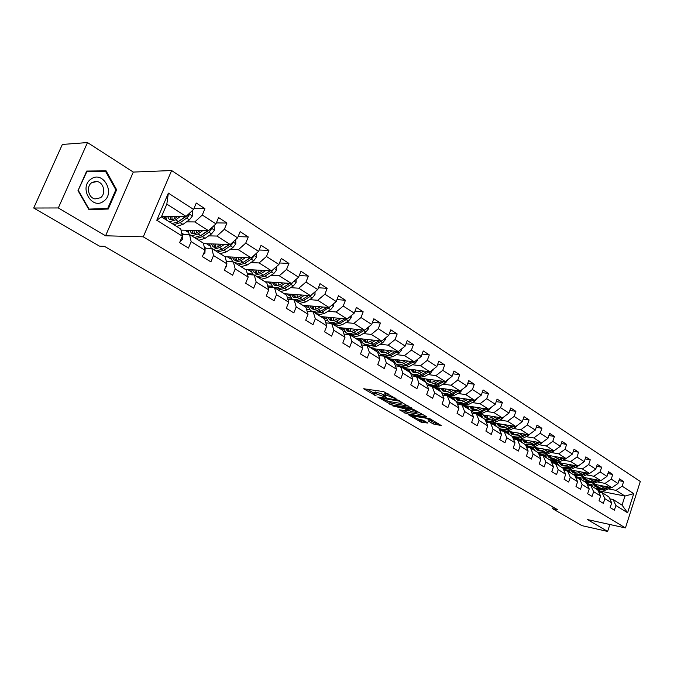 <?xml version="1.0" encoding="UTF-8"?>
<svg xmlns="http://www.w3.org/2000/svg" width="674" height="674" viewBox="0 0 674 674"><rect width="100%" height="100%" fill="white"/><g stroke="black" fill="none" stroke-linecap="round" stroke-linejoin="round"><path stroke-width="1.01" d="M396.396 399.067L383.632 391.611L363.648 388.78L376.202 395.924L373.649 393.827L375.089 393.456L386.21 397.483L383.691 395.385L386.817 395.259L396.396 399.067M433.188 423.938L441.243 425.53L429.894 418.689L408.326 414.687L421.242 422.286L427.931 423.036L423.238 420.264L417.973 418.975L411.679 416.271L412.943 416.018L425.791 418.166L432.135 420.888L428.167 420.879L433.188 423.938L433.711 422.514L438.269 423.676M587.467 519.57L607.628 531.441L581.864 525.627L552.621 508.693L557.743 509.805L104.436 246.322L99.474 246.128L33.7 208.022L58.318 207.954L105.582 235.782L143.276 236.827L625.438 527.936L587.467 519.57M411.266 408.065L397.685 399.977L377.693 397.037L391.729 404.922L411.41 407.669M392.816 405.866L412.96 409.076L426.347 416.574M426.187 416.953L406.675 413.71L399.48 409.859L408.267 410.938L404.686 408.739L392.79 405.942M143.276 236.827L171.626 170.539L640.3 481.48L625.438 527.936M618.892 480.655L623.627 481.548L619.482 478.843L617.974 483.477L611.242 479.13L612.759 474.462L608.512 471.69L606.988 476.383L600.096 471.935L601.638 467.217L597.29 464.378L595.732 469.121L588.68 464.563L590.255 459.794L585.807 456.896L584.223 461.682L576.995 457.014L578.604 452.203L574.046 449.229L572.428 454.065L565.031 449.288L566.666 444.419L561.998 441.377L560.355 446.264L552.773 441.377L554.432 436.449L549.655 433.331L547.979 438.277L540.211 433.264L541.904 428.285L537.001 425.092L535.299 430.088L527.338 424.949L529.065 419.919L524.035 416.642L522.299 421.697L514.136 416.422L515.896 411.334L510.74 407.972L508.963 413.086L500.588 407.677L502.391 402.53L497.1 399.084L495.289 404.248L486.695 398.705L488.532 393.498L483.106 389.968L481.253 395.191L472.432 389.496L474.302 384.231L468.733 380.599L466.846 385.89L457.789 380.035L459.702 374.719L453.981 370.986L452.06 376.336L442.751 370.329L444.705 364.946L438.833 361.112L436.862 366.521L427.299 360.346L429.296 354.903L423.255 350.96L421.25 356.436L411.418 350.092L413.457 344.583L407.248 340.53L405.192 346.074L395.09 339.544L397.171 333.967L390.785 329.805L388.687 335.408L378.291 328.701L380.422 323.048L373.851 318.768L371.703 324.447L361.011 317.538L363.185 311.818L356.428 307.411L354.229 313.157L343.218 306.047L345.442 300.259L338.483 295.718L336.233 301.539L324.885 294.209L327.168 288.346L319.998 283.67L317.69 289.567L306.004 282.018L308.347 276.079L300.949 271.26L298.59 277.225L286.534 269.448L288.935 263.424L281.311 258.462L278.893 264.503L266.457 256.482L268.918 250.383L261.057 245.26L258.572 251.385L245.749 243.103L248.268 236.928L240.146 231.637L237.602 237.846L224.358 229.295L226.953 223.035L218.561 217.567L215.95 223.861L202.276 215.031L204.93 208.679L196.269 203.034L193.581 209.42L168.348 193.126L156.772 220.272L161.398 216.885L180.775 229.008L182.342 236.161L179.621 242.623L188.459 248.057L191.146 241.629L189.537 234.493L203.329 243.129L205.006 250.239L202.36 256.609L210.903 261.866L213.523 255.53L211.813 248.428L225.167 256.786L226.936 263.863L224.358 270.148L232.631 275.236L235.184 268.985L233.381 261.925L246.313 270.021L248.175 277.056L245.665 283.257L253.677 288.194L256.162 282.018L254.275 275L266.811 282.844L268.749 289.837L266.297 295.962L274.065 300.739L276.492 294.648L274.52 287.663L286.677 295.271L288.691 302.23L286.307 308.271L293.839 312.904L296.206 306.897L294.15 299.955L305.945 307.327L308.035 314.244L305.701 320.209L313.014 324.7L315.322 318.768L313.199 311.868L324.641 319.029L326.806 325.904L324.523 331.785L331.616 336.149L333.874 330.294L331.684 323.436L342.796 330.386L345.021 337.219L342.796 343.032L349.68 347.27L351.879 341.482L349.637 334.666L360.422 341.415L362.705 348.205L360.531 353.951L367.22 358.062L369.377 352.35L367.069 345.577L377.558 352.131L379.892 358.888L377.769 364.55L384.264 368.552L386.371 362.907L384.012 356.175L394.206 362.553L396.59 369.259L394.517 374.862L400.828 378.746L402.892 373.177L400.491 366.488L410.399 372.688L408.773 369.099M623.627 481.548L622.136 486.165L633.729 493.654L627.604 512.779L615.893 505.5L614.385 510.167L610.172 507.573L611.689 502.888L604.89 498.667L603.356 503.377L599.043 500.723L600.585 495.997L593.625 491.666L592.067 496.426L587.652 493.713L589.228 488.936L582.1 484.505L580.508 489.316L575.992 486.535L577.593 481.708L570.288 477.175L568.671 482.036L564.045 479.189L565.68 474.302L558.198 469.66L556.556 474.572L551.812 471.657L553.472 466.72L545.814 461.968L544.137 466.93L539.276 463.939L540.969 458.952L533.117 454.074L531.407 459.095L526.428 456.037L528.146 450.99L520.101 445.994L518.357 451.066L513.251 447.924L515.012 442.826L506.755 437.704L504.978 442.835L499.737 439.616L501.532 434.452L493.065 429.195L491.253 434.393L485.878 431.082L487.706 425.867L479.02 420.466L477.167 425.724L471.648 422.328L473.519 417.054L464.597 411.511L462.709 416.827L457.048 413.339L458.952 408.006L449.794 402.311L447.865 407.686L442.043 404.105L443.989 398.705L434.587 392.866L432.615 398.3L426.634 394.627L428.622 389.159L418.958 383.152L416.945 388.662L410.795 384.879L412.825 379.352L402.892 373.177M396.59 369.259L386.371 362.907M379.892 358.888L369.377 352.35M362.705 348.205L351.879 341.482M345.021 337.219L333.874 330.294M326.806 325.904L315.322 318.768M308.035 314.244L296.206 306.897M288.691 302.23L276.492 294.648M268.749 289.837L256.162 282.018M248.175 277.056L235.184 268.985M226.936 263.863L213.523 255.53M205.006 250.239L191.146 241.629M182.342 236.161L156.772 220.272M597.653 481.969L605.084 483.393L611.849 487.706L592.842 484.016M588.722 480.25L585.698 479.669M580.937 478.759L579.48 478.481M598.714 491.953L602.076 492.618L608.875 496.873L611.689 502.888M611.849 487.706L617.974 483.477M605.084 483.393L611.242 479.13M604.89 498.667L602.076 492.618M586.414 474.85L593.887 476.265L600.812 480.672L581.435 476.973M577.289 473.131L574.433 472.592M569.597 471.682L568.19 471.421M587.383 484.909L590.828 485.583L597.779 489.931L600.585 495.997M600.812 480.672L606.988 476.383M593.887 476.265L600.096 471.935M593.625 491.666L590.828 485.583M574.914 467.571L582.429 468.961L589.514 473.477L569.757 469.778M565.587 465.844L562.9 465.346M557.996 464.445L556.648 464.192M575.781 477.697L579.311 478.371L586.431 482.828L589.228 488.936M589.514 473.477L595.732 469.121M582.429 468.961L588.68 464.563M582.1 484.505L579.311 478.371M563.144 460.115L570.701 461.488L577.955 466.105L557.786 462.406M551.543 461.26L551.029 461.168M553.598 458.387L551.105 457.941M546.117 457.031L544.836 456.804M563.902 470.317L567.525 471L574.812 475.558L577.593 481.708M577.955 466.105L584.223 461.682M570.701 461.488L576.995 457.014M570.288 477.175L567.525 471M551.088 452.481L558.687 453.829L566.109 458.564L545.519 454.866M539.621 453.804L538.661 453.636M541.306 450.754L539.023 450.35M533.96 449.448L532.746 449.238M551.728 462.76L555.452 463.442L562.916 468.118L565.68 474.302M566.109 458.564L572.428 454.065M558.687 453.829L565.031 449.288M558.198 469.66L555.452 463.442M538.745 444.671L546.378 445.986L553.986 450.839L532.932 447.14M527.413 446.171L525.99 445.918M528.711 442.936L526.647 442.574M521.508 441.689L520.362 441.487M539.259 455.017L543.084 455.708L550.734 460.494L553.472 466.72M553.986 450.839L560.355 446.264M546.378 445.986L552.773 441.377M545.814 461.968L543.084 455.708M526.099 436.659L533.766 437.948L541.567 442.919L520.016 439.229M514.902 438.353L512.99 438.024M515.795 434.924L513.976 434.612M508.76 433.736L507.682 433.551M526.487 447.081L530.413 447.78L538.248 452.684L540.969 458.952M541.567 442.919L547.979 438.277M533.766 437.948L540.211 433.264M533.117 454.074L530.413 447.78M513.133 428.453L520.842 429.717L528.837 434.806L506.747 431.124M502.113 430.349L499.67 429.945M502.543 426.709L500.993 426.457M495.693 425.589L494.691 425.429M513.386 438.951L517.421 439.65L525.45 444.671L528.146 450.99M528.837 434.806L535.299 430.088M520.842 429.717L527.338 424.949M520.101 445.994L517.421 439.65M499.838 420.037L507.589 421.267L515.787 426.49L493.107 422.809M489.038 422.151L485.996 421.663M488.928 418.301L487.681 418.099M482.298 417.24L481.371 417.096M499.948 430.619L504.101 431.318L512.341 436.466L515.012 442.826M515.787 426.49L522.299 421.697M507.589 421.267L514.136 416.422M506.755 437.704L504.101 431.318M486.215 411.41L494 412.606L502.408 417.964L479.046 414.291M475.701 413.76L473.35 413.389M474.934 409.666L474.041 409.531M468.573 408.688L467.722 408.554M486.165 422.076L490.436 422.767L498.886 428.049L501.532 434.452M502.408 417.964L508.963 413.086M494 412.606L500.588 407.677M493.065 429.195L490.436 422.767M472.23 402.555L480.056 403.726L488.675 409.219L464.487 405.529M460.536 400.811L460.047 400.735M454.487 399.909L453.728 399.8M472.027 413.305L476.425 413.996L485.095 419.422L487.706 425.867M488.675 409.219L495.289 404.248M480.056 403.726L486.695 398.705M479.02 420.466L476.425 413.996M457.882 393.473L465.742 394.602L474.597 400.246L448.252 396.371M440.046 390.912L439.372 390.81M457.511 404.307L462.035 404.998L470.932 410.559L473.519 417.054M474.597 400.246L481.253 395.191M465.742 394.602L472.432 389.496M464.597 411.511L462.035 404.998M443.155 384.155L451.049 385.242L460.14 391.03L433.753 387.297M425.218 381.678L424.645 381.594M442.599 395.065L447.266 395.756L456.399 401.468L458.952 408.006M460.14 391.03L466.846 385.89M451.049 385.242L457.789 380.035M449.794 402.311L447.266 395.756M428.032 374.576L435.96 375.629L445.295 381.577L418.874 377.988M410.003 372.2L409.522 372.132M427.282 385.579L432.093 386.261L441.478 392.133L443.989 398.705M445.295 381.577L452.06 376.336M435.96 375.629L442.751 370.329M434.587 392.866L432.093 386.261M412.488 364.744L420.458 365.746L430.046 371.854L403.6 368.434M411.553 375.839L416.507 376.505L426.153 382.537L428.622 389.159M430.046 371.854L436.862 366.521M420.458 365.746L427.299 360.346M418.958 383.152L416.507 376.505M396.523 354.642L404.518 355.594L414.375 361.871L387.912 358.619M378.333 352.477L377.642 352.392M395.368 365.83L400.491 366.488M414.375 361.871L421.25 356.436M404.518 355.594L411.418 350.092M412.825 379.352L410.399 372.688M380.111 344.254L388.14 345.155L398.275 351.609L371.795 348.534M361.837 342.207L360.649 342.08M378.729 355.535L384.012 356.175M398.275 351.609L405.192 346.074M388.14 345.155L395.09 339.544M363.227 333.571L371.29 334.414L381.711 341.061L355.24 338.171M344.886 331.659L343.15 331.473M361.609 344.953L367.069 345.577M381.711 341.061L388.687 335.408M371.29 334.414L378.291 328.701M345.863 322.585L353.951 323.368L364.676 330.201L338.213 327.522M327.454 320.807L325.129 320.588M343.993 334.068L349.637 334.666M364.676 330.201L371.703 324.447M353.951 323.368L361.011 317.538M327.985 311.278L336.107 311.995L347.152 319.029L320.706 316.561M309.526 309.652L306.569 309.391M325.845 322.863L331.684 323.436M347.152 319.029L354.229 313.157M336.107 311.995L343.218 306.047M309.577 299.635L317.724 300.284L329.097 307.529L302.685 305.288M291.075 298.169L287.436 297.883M294.15 299.955L287.882 299.441M307.15 311.329L313.199 311.868M329.097 307.529L336.233 301.539M317.724 300.284L324.885 294.209M290.612 287.646L298.784 288.219L310.512 295.684L284.142 293.687M272.085 286.349L267.696 286.046M310.512 295.684L317.69 289.567M298.784 288.219L306.004 282.018M271.074 275.287L279.272 275.776L291.353 283.476L265.05 281.74M252.548 274.183L247.333 273.871M248.057 274.621L247.425 274.234M268.016 287.208L274.52 287.663M291.353 283.476L298.59 277.225M279.272 275.776L286.534 269.448M250.922 262.548L259.136 262.953L271.597 270.889L245.378 269.432M232.42 261.647L226.784 261.369L232.218 261.47M247.527 274.588L254.275 275M271.597 270.889L278.893 264.503M259.136 262.953L266.457 256.482M230.137 249.414L238.369 249.717L251.233 257.915L225.108 256.743M226.363 261.579L233.381 261.925M251.233 257.915L258.572 251.385M238.369 249.717L245.749 243.103M208.679 235.849L216.935 236.06L230.205 244.519L203.455 243.643M204.517 248.158L211.813 248.428M230.205 244.519L237.602 237.846M216.935 236.06L224.358 229.295M186.53 221.856L194.794 221.948L208.51 230.685L181.02 230.137M182.157 234.316L189.537 234.493M208.51 230.685L215.95 223.861M194.794 221.948L202.276 215.031M168.348 193.126L166.832 204.129L186.091 216.405L161.667 216.253M186.091 216.405L193.581 209.42M105.582 235.782L133.284 172.081L87.494 142.559L58.318 207.954M87.494 142.559L62.353 144.447L33.7 208.022M607.628 531.441L609.869 524.498M133.284 172.081L171.626 170.539M553.143 507.134L552.621 508.693M166.832 204.129L161.398 216.885M598.158 490.748L624.958 496.056L616.028 490.369L608.63 488.92M599.885 487.218L596.717 486.594M592.016 485.676L588.141 484.918M609.793 498.836L613.07 499.493L622.043 505.112L624.958 496.056L633.729 493.654M226.169 260.779L226.852 261.209M204.273 247.139L206 248.217M181.66 233.044L183.758 234.358M627.604 512.779L622.043 505.112M616.028 490.369L622.136 486.165M615.893 505.5L613.07 499.493M162.67 216.261L165.905 218.283M193.885 208.696L204.93 208.679M216.354 222.9L226.953 223.035M184.946 230.222L188.189 232.252M238.082 236.667L248.268 236.928M206.522 243.744L209.782 245.783M259.128 250.02L268.918 250.383M227.441 256.853L230.71 258.9M247.291 273.703L252.362 274.006M279.499 262.978L288.935 263.424M247.729 269.566L250.998 271.614M267.654 285.877L271.925 286.18M299.256 275.548L308.347 276.079M267.401 281.892L270.687 283.948M287.385 297.714L290.924 297.992M318.406 287.747L327.168 288.346M286.509 293.864L289.786 295.928M306.518 309.223L309.374 309.476M336.975 299.601L345.442 300.259M305.052 305.491L308.338 307.555M325.079 320.42L327.311 320.639M355.004 311.11L363.185 311.818M323.073 316.78L326.359 318.844M343.1 331.313L344.751 331.49M372.511 322.307L380.422 323.048M340.581 327.758L343.875 329.822M360.59 341.912L361.711 342.038M389.521 333.183L397.171 333.967M357.608 338.432L360.893 340.488M377.592 352.232L378.207 352.308M406.051 343.774L413.457 344.583M374.171 348.812L377.457 350.868M393.692 362.233L394.265 362.3M422.118 354.069L429.296 354.903M390.288 358.905L393.565 360.961M409.211 371.947L409.893 372.031M437.746 364.086L444.705 364.946M405.967 368.737L409.244 370.793M424.334 381.408L425.109 381.509M452.953 373.843L459.702 374.719M421.242 378.308L424.51 380.355M439.06 390.625L439.937 390.743M467.756 383.346L474.302 384.231M436.12 387.634L439.381 389.673M453.417 399.606L454.386 399.749M482.171 392.605L488.532 393.498M450.62 396.716L453.872 398.755M467.419 408.36L468.472 408.52M496.207 401.628L502.391 402.53M464.748 405.571L467.992 407.61M481.067 416.903L482.196 417.08M509.889 410.432L515.896 411.334M478.683 414.308L481.758 416.237M494.379 425.235L495.592 425.429M523.218 419.009L529.065 419.919M492.349 422.868L495.188 424.654M507.37 433.357L508.659 433.576M536.226 427.375L541.904 428.285M505.669 431.217L508.289 432.86M520.05 441.293L521.415 441.529M548.906 435.539L554.432 436.449M518.668 439.364L521.069 440.872M532.435 449.044L533.867 449.297M561.282 443.509L566.666 444.419M531.356 447.317L533.547 448.69M544.525 456.61L546.024 456.879M573.355 451.294L578.604 452.203M543.733 455.076L545.738 456.332M556.345 463.998L557.904 464.293M585.142 458.884L590.255 459.794M555.823 462.65L557.634 463.788M567.887 471.227L569.505 471.53M596.659 466.315L601.638 467.217M567.626 470.048L569.26 471.075M576.792 477.832L580.845 478.607M607.906 473.561L612.759 474.462M579.16 477.276L580.626 478.195M587.829 484.724L591.932 485.524M590.432 484.345L591.738 485.162M88.976 209.698L108.236 209.033L116.644 189.765L106.079 170.842L86.702 171.053L78.007 190.641L88.976 209.698M88.892 209.555L103.897 209.033L104.099 208.569M101.985 171.491L101.723 171.036L86.634 171.196M101.723 171.036L106.079 170.842M78.007 190.641L86.836 171.659L105.607 171.457L115.844 189.79L116.644 189.765M103.897 209.033L108.236 209.033M388.451 393.995L387.365 393.768L386.817 395.259M383.835 394.998L384.239 393.902L387.365 393.768M373.792 393.447L374.196 392.361L375.637 391.982L383.953 394.678M367.119 389.117L373.918 393.119M387.769 401.283L392.26 403.482L408.806 406.119M399.328 401.156L380.397 398.005L388.687 401.468L400.407 403.33L401.931 402.968L399.328 401.156L399.53 400.609M423.727 415.016L407.197 412.286L406.675 413.71M402.976 410.247L407.197 412.286M416.035 412.395L417.332 412.109L410.879 409.329L405.849 408.697L411.477 411.646L416.035 412.395M431.554 421.233L433.711 422.514M417.695 418.925L421.747 420.871L425.277 421.469M411.359 415.192L411.949 415.538M177.911 216.354L175.678 217.938C172.932 219.808 170.707 220.179 169.022 219.058L167.481 216.287M180.556 216.371L175.67 219.825L169.368 221.872M166.756 220.238L165.661 216.278M191.635 211.232L192.368 211.703L192.351 216.084L189.436 219.817L182.924 224.391L176.613 226.405M174.583 218.629L174.945 216.337M185.645 216.396L178.433 221.561L172.131 223.599M170.109 216.303L170.817 219.69M170.37 216.303L170.185 217.736M173.875 224.695L180.177 222.664L186.69 218.073L188.931 215.629L188.627 214.037M188.931 215.629L187.313 215.621L177.464 222.201M172.072 219.606L171.912 216.312M180.068 241.57L182.578 239.346L182.823 235.538L181.795 233.659M103.602 201.223C115.802 193.219 102.903 170.092 91.041 179.073C78.529 187.187 91.959 210.49 103.602 201.223M100.409 197.777C106.239 194.028 103.931 182.553 97.098 181.517L91.816 182.637C85.935 186.344 88.243 197.878 95.042 198.923L100.409 197.777M88.513 191.526L88.378 189.276M115.844 189.79L107.697 208.451L89.035 209.092L78.42 190.632M200.22 230.525L198.021 232.041C195.283 233.861 193.05 234.198 191.34 233.061L189.756 230.314M202.874 230.575L198.038 233.92L191.728 235.866M189.301 234.485L187.92 230.281M214.012 225.638L214.433 230.222L211.543 233.886L205.056 238.335L198.746 240.256M196.589 232.901L196.884 230.457M207.794 230.677L200.717 235.605L194.407 237.534M192.267 230.365L193.067 233.709M192.435 230.365L192.309 231.292M196.092 238.596L202.402 236.667L208.889 232.201L211.105 229.809L211.004 228.393M208.342 230.685L200.052 236.035M194.255 233.676L193.986 230.398M221.822 244.241L219.657 245.707C216.927 247.476 214.694 247.779 212.959 246.633L211.333 243.904M224.493 244.333L219.699 247.56L213.388 249.414M211.316 248.411L209.488 243.836M235.681 239.582L235.816 243.921L232.96 247.518L226.498 251.849L220.187 253.668M217.929 246.676L218.149 244.123M229.244 244.485L222.294 249.195L215.975 251.04M213.734 243.98L214.627 247.282M213.81 243.98L213.759 244.409M217.609 252.059L223.928 250.222L230.39 245.884L232.589 243.533L232.631 242.328M229.632 244.494L221.965 249.414M215.756 247.291L215.385 244.03M203.11 254.806L204.913 253.171L205.107 249.397L204.593 248.479M225.394 267.612L226.54 266.559L226.666 262.776M242.758 257.535L240.626 258.942C237.905 260.661 235.664 260.939 233.903 259.776L232.244 257.064M245.437 257.653L240.694 260.787L234.367 262.548M232.766 261.9L230.382 256.979M256.575 253.163L256.533 257.19L253.719 260.72L247.282 264.941L240.963 266.668M238.63 259.996L238.773 257.358M250.02 257.856L243.204 262.371L236.886 264.115M234.552 257.165L235.521 260.434M238.461 265.109L244.78 263.366L251.225 259.136L253.399 256.836L253.534 255.859M250.265 257.872L243.213 262.363M236.591 260.476L236.127 257.241M263.045 270.417L260.948 271.774C258.235 273.45 255.994 273.695 254.216 272.523L252.523 269.827M265.741 270.569L261.032 273.602L254.713 275.278M253.744 274.967L252.944 274.503L250.652 269.726M276.66 266.457L276.618 270.047L273.829 273.518L267.426 277.629L261.108 279.272M258.723 272.877L258.782 270.181M270.164 270.813L263.467 275.135L257.148 276.795M254.738 269.954L255.783 273.181M258.681 277.755L265 276.104L271.411 271.984L273.754 269.002M270.282 270.822L263.905 274.857M256.802 273.256L256.255 270.038M282.726 282.912L280.662 284.217C277.958 285.852 275.717 286.071 273.922 284.891L272.203 282.212M285.431 283.088L280.763 286.037C277.519 287.992 274.824 288.261 272.667 286.838L270.316 282.086M296.139 279.339L296.097 282.524L293.342 285.936L286.964 289.938L280.645 291.497M278.219 285.363L278.202 282.608M289.702 283.366L283.131 287.52L276.812 289.104M274.326 282.355L275.439 285.549M278.303 290.031L284.613 288.455L291 284.445L293.308 281.791M276.416 285.641L275.776 282.448M246.979 280.013L247.939 277.637M301.826 295.027L299.787 296.29C297.099 297.883 294.85 298.077 293.038 296.889L291.294 294.226M304.53 295.229L299.913 298.093C296.678 300.006 293.974 300.242 291.8 298.809L289.407 294.083M315.044 291.825L315.002 294.622L312.273 297.975L305.929 301.885L299.618 303.367M297.158 297.453L297.066 294.664M308.667 295.549L302.205 299.542L295.894 301.042M293.342 294.386L294.513 297.546M297.335 301.944L303.645 300.452L309.998 296.535L312.07 294.353M295.448 297.664L294.732 294.487M320.361 306.788L318.347 308.018C315.676 309.56 313.427 309.737 311.607 308.54L309.838 305.895M323.073 307.024L318.49 309.804C315.28 311.658 312.576 311.868 310.385 310.428L307.942 305.735M333.386 303.923L333.344 306.375L330.648 309.669L324.337 313.486L318.035 314.893M315.558 309.181L315.381 306.367M327.067 307.361L320.714 311.203L314.413 312.626M311.809 306.063L313.039 309.189M315.82 313.503L322.121 312.087L330.243 306.569M313.932 309.324L313.149 306.181M338.365 318.212L336.377 319.4C333.723 320.908 331.473 321.06 329.637 319.855L327.842 317.227M341.078 318.465L336.537 321.169C333.344 322.981 330.639 323.166 328.432 321.717L325.946 317.05M351.205 315.668L351.162 317.783L348.492 321.026L342.215 324.742L335.922 326.09M333.436 320.554L333.183 317.732M344.936 318.827L338.702 322.534L332.408 323.891M331.077 323.377L328.937 322.037M329.746 317.403L331.027 320.504M333.773 324.742L340.067 323.394L347.531 318.718M331.886 320.647L331.035 317.53M355.855 329.308L353.901 330.462C351.247 331.928 349.006 332.063 347.161 330.85L345.341 328.246M358.576 329.586L354.069 332.215C350.884 333.984 348.188 334.144 345.964 332.686L343.445 328.053M368.51 327.067L368.476 328.87L365.83 332.063L359.587 335.694L353.311 336.966M350.817 331.608L350.497 328.769M362.309 329.965L356.175 333.537L349.89 334.826M349.242 334.624L346.478 333.007M347.177 328.432L348.509 331.49M351.213 335.652L357.498 334.371L364.516 330.184M349.334 331.65L348.424 328.558M372.865 340.092L370.919 341.204C368.29 342.645 366.049 342.754 364.187 341.541L362.359 338.946M375.578 340.387L371.113 342.948C367.945 344.675 365.249 344.81 363.016 343.352L360.455 338.744M385.334 338.129L385.301 339.645L382.689 342.788L376.471 346.326L370.211 347.54M367.718 342.333L367.33 339.494M379.192 340.783L373.152 344.237C369.992 345.956 367.288 346.091 365.064 344.625L363.53 343.673M364.128 339.14L365.51 342.173M365.982 345.155L366.454 345.501M368.173 346.267L374.441 345.046L381.349 341.019M366.302 342.341L365.333 339.275M389.395 350.581L387.483 351.659C384.862 353.066 382.621 353.151 380.751 351.929L378.906 349.359M392.108 350.893L387.685 353.387C384.534 355.072 381.838 355.181 379.597 353.715L377.002 349.14M401.687 348.879L401.662 350.118L399.075 353.21L392.891 356.672L386.649 357.827M384.163 352.763L383.7 349.916M395.604 351.306L389.665 354.642C386.522 356.319 383.826 356.428 381.585 354.962L380.111 354.044M380.616 349.562L382.04 352.561M382.487 355.476L383.422 356.108M384.669 356.588L390.92 355.434L397.719 351.55M382.807 352.738L381.779 349.696M405.478 360.775L403.583 361.828C400.979 363.202 398.738 363.269 396.868 362.048L395.006 359.486M408.191 361.112L403.802 363.547C400.668 365.19 397.972 365.274 395.722 363.808L393.102 359.25M417.602 359.326L417.577 360.312L415.016 363.353L408.874 366.74L402.639 367.827M400.162 362.907L399.64 360.059M411.578 361.525L405.731 364.76C402.597 366.403 399.909 366.488 397.66 365.013L396.245 364.128M396.666 359.697L398.123 362.671M398.545 365.527L400.12 366.437M400.718 366.622L406.944 365.527L413.642 361.786M398.856 362.848L397.778 359.832M421.124 370.7L417.686 372.402L414.662 372.714L412.555 371.888L410.677 369.344M423.836 371.054L419.481 373.421C416.363 375.03 413.676 375.098 411.418 373.623L410.407 372.714M433.079 369.478L430.526 373.228L424.418 376.539L418.209 377.566M415.74 372.773L415.159 369.925M427.122 371.475L421.36 374.609C418.251 376.21 415.563 376.277 413.305 374.803L411.94 373.952M412.277 369.554L413.777 372.503M414.173 375.308L414.493 375.544C416.751 377.019 419.43 376.96 422.547 375.359L429.136 371.736M414.485 372.688L413.364 369.697M436.356 380.363L432.944 382.023L429.936 382.31L427.822 381.467L425.934 378.948M439.06 380.726L434.747 383.043C431.646 384.61 428.967 384.66 426.701 383.186L426.263 382.832M425.648 382.225L424.03 378.687M448.151 379.361L445.624 382.832L439.558 386.067L433.357 387.053M430.905 382.369L430.273 379.538M442.254 381.164L436.575 384.197C433.483 385.764 430.804 385.806 428.538 384.332L427.223 383.506M427.484 379.159L429.018 382.082M429.397 384.829L429.692 385.048C431.958 386.531 434.637 386.488 437.729 384.921L444.217 381.425M429.7 382.268L428.529 379.302M451.192 389.766L447.806 391.383L444.806 391.645L442.692 390.802L440.796 388.291M453.897 390.145L449.609 392.403C446.55 393.936 443.888 393.97 441.622 392.521M440.526 391.535L438.892 388.022M462.827 388.974L460.334 392.192L454.293 395.36L448.126 396.287M446.643 395.663L445.025 394.635M445.683 391.712L444.992 388.89M456.989 390.583L451.395 393.532C448.32 395.065 445.64 395.09 443.374 393.608L442.11 392.816M442.296 388.51L443.854 391.4M444.217 394.096L444.503 394.315C446.769 395.79 449.44 395.764 452.515 394.239L458.91 390.861M444.52 391.594L443.315 388.654M465.641 398.924L462.288 400.499L459.297 400.744L457.174 399.893L455.27 397.399M468.337 399.328L461.218 402.538L456.551 401.856M455.026 400.609L453.366 397.121M477.116 398.351L474.656 401.3L468.657 404.4L462.507 405.285M461.505 404.914L459.449 403.659M460.081 400.819L459.339 397.997M471.345 399.766L465.827 402.622C462.768 404.122 460.106 404.13 457.831 402.648L456.61 401.889M456.736 397.618L458.32 400.491M458.657 403.136L458.927 403.338C461.201 404.813 463.864 404.813 466.922 403.313L473.224 400.044M458.96 400.676L457.713 397.761M459.23 404.569L457.478 404.223M479.719 407.854L476.4 409.388L473.418 409.607L471.294 408.756L469.382 406.279M482.416 408.267L478.203 410.415L471.067 410.896M469.155 409.447L467.478 405.992M491.009 407.467L488.616 410.188L482.651 413.221L476.518 414.055M476.215 413.962L473.51 412.454M474.117 409.682L473.325 406.877M485.339 408.714L479.896 411.485C476.855 412.951 474.193 412.943 471.918 411.46L471.084 410.938M470.797 406.498L472.415 409.345M472.727 411.94L472.988 412.134C475.263 413.609 477.925 413.625 480.966 412.159L487.167 408.992M473.038 409.531L471.749 406.641M473.856 413.592L471.935 413.078M493.452 416.557L490.15 418.057L487.176 418.251L485.061 417.391L483.14 414.931M496.14 416.979L491.961 419.085L485.187 419.666M482.929 418.065L481.244 414.636M504.481 416.422L502.223 418.84L496.291 421.814C493.267 423.247 490.621 423.213 488.347 421.73L487.218 421.031M487.808 418.327L486.965 415.538M498.979 417.425L493.612 420.121C490.579 421.562 487.934 421.536 485.659 420.054L485.246 419.792M484.522 415.15L486.156 417.973M486.451 420.525L486.695 420.702C488.97 422.185 491.624 422.21 494.649 420.778L500.757 417.703M486.763 418.166L485.44 415.294M487.984 422.371L486.03 421.722M506.831 425.041L503.562 426.499L500.597 426.684L498.49 425.816L496.561 423.373M509.519 425.479L505.365 427.535L498.945 428.192M496.367 426.474L494.665 423.061M517.607 425.151L515.492 427.282L509.595 430.197C506.595 431.596 503.95 431.554 501.675 430.071L500.588 429.397M501.153 426.752L500.276 423.98M512.274 425.926L506.983 428.546C503.975 429.953 501.33 429.911 499.055 428.428L499.055 428.428M497.892 423.592L499.552 426.389M499.83 428.891L500.066 429.068C502.349 430.551 504.986 430.593 507.994 429.186L514.018 426.204M500.142 426.583L498.794 423.735M501.692 430.913L499.763 430.172M519.89 433.315L516.646 434.738L513.698 434.907L511.583 434.031L509.654 431.604M522.561 433.761L518.449 435.775L512.35 436.491M509.468 434.671L507.758 431.293M530.387 433.677L528.433 435.522L522.577 438.378C519.587 439.743 516.958 439.684 514.675 438.201L513.639 437.552M514.178 434.974L513.251 432.211M525.248 434.208L517.742 437.569L514.953 437.696L512.501 436.845M510.951 431.823L512.628 434.595M512.889 437.064L513.108 437.224C515.391 438.707 518.02 438.766 521.01 437.392L526.942 434.494M513.2 434.789L511.819 431.967M515.029 439.237L513.158 438.42M532.629 441.386L529.41 442.784L526.47 442.928L524.364 442.051L522.426 439.642M535.299 441.849L531.213 443.812L525.181 444.503M522.257 442.675L520.539 439.322M542.823 442.009L541.062 443.559L535.24 446.348C532.275 447.696 529.646 447.62 527.371 446.146L526.36 445.514M526.883 442.986L525.931 440.24M537.911 442.296L532.746 444.781L525.602 445.017M523.69 439.861L525.383 442.607M525.627 445.034L525.838 445.185C528.121 446.668 530.741 446.736 533.715 445.388L539.562 442.574M525.939 442.801L524.532 440.004M528.003 447.351L526.226 446.491M545.064 449.272L541.871 450.628L538.939 450.763L536.833 449.878L534.895 447.485M547.718 449.735L543.674 451.664L537.658 452.313M534.743 450.485L533.008 447.157M554.904 450.173L547.6 454.141C544.651 455.456 542.039 455.371 539.756 453.888L538.787 453.282M539.293 450.813L538.299 448.084M550.27 450.181L545.165 452.608L538.366 452.953M536.125 447.704L537.835 450.434M538.408 453.054C540.666 454.445 543.236 454.487 546.109 453.198L551.871 450.468M538.374 450.62L536.942 447.848M540.649 455.27L538.981 454.377M557.196 456.964L554.028 458.295L551.113 458.404L549.015 457.52L547.077 455.144M559.85 457.435L555.831 459.323L549.849 459.938M546.934 458.118L545.224 454.925M566.598 458.219L559.673 461.741C556.741 463.03 554.129 462.937 551.854 461.454L550.919 460.873M551.408 458.455L550.38 455.742M562.335 457.882L557.297 460.249L550.818 460.679M548.265 455.354L549.992 458.067M550.894 460.856L553.312 461.665L556.008 461.564L563.894 458.168M550.523 458.253L549.066 455.498M552.983 462.987L551.433 462.094M569.05 464.47L565.907 465.776L563.009 465.869L560.911 464.984L558.965 462.625M571.695 464.959L567.71 466.804L561.754 467.385M558.839 465.566L557.162 462.533M577.888 466.096L571.459 469.171C568.544 470.435 565.949 470.326 563.675 468.851L563.076 468.472M563.245 465.911L562.183 463.215M574.113 465.405L569.134 467.705L562.959 468.211M560.128 462.836L561.872 465.523M563.06 468.438L570.036 468.27L575.638 465.683M562.377 465.709L560.903 462.979M565.014 470.528L563.599 469.643M580.634 471.808L577.508 473.081L574.619 473.165L572.529 472.28L570.583 469.93M583.263 472.306L579.311 474.117L573.38 474.664M570.474 472.845L568.822 469.963M589.32 473.434L582.968 476.425C580.07 477.664 577.492 477.546 575.217 476.071L574.973 475.92M574.812 473.199L573.717 470.519M585.622 472.744L580.702 474.993L574.779 475.532M571.721 470.14L573.473 472.811M574.93 475.819L581.586 475.549L587.113 473.022M573.97 472.996L572.47 470.284M576.759 477.883L575.478 477.024M591.949 478.978L588.849 480.225L585.976 480.292L583.886 479.408L581.94 477.074M594.569 479.484L590.643 481.253L584.737 481.767M581.839 479.955L580.221 477.217M600.492 480.613L591.915 484.227L589.084 484.21L586.599 483.191M586.11 480.318L584.99 477.655M596.869 479.922L592.008 482.112L586.102 482.626M583.044 477.285L584.813 479.922M586.515 483.005L592.867 482.66L598.318 480.2M585.293 480.115L583.777 477.419M588.225 485.069L587.088 484.261M588.419 485.095L587.585 484.572M603.003 485.988L599.927 487.201L597.063 487.26L594.982 486.375L593.036 484.05M605.614 486.493L601.722 488.237L595.841 488.717M592.952 486.906L591.368 484.294M611.411 487.622L603.045 491.119L600.357 491.152L597.948 490.293M597.156 487.277L596.01 484.631M607.864 486.931L603.053 489.071L597.181 489.551M594.114 484.261L595.892 486.881M597.821 490.015L603.896 489.602L609.279 487.209M596.364 487.066L594.83 484.404M599.422 492.087L598.436 491.338M599.498 492.012L598.689 491.506M393.751 397.154L393.549 397.711M385.722 393.523L385.174 395.006M384.955 396.405L384.753 396.952M383.674 395.343L383.38 396.135M377.255 392.226L376.707 393.7M375.637 391.982L375.089 393.456M374.955 394.863L374.761 395.394M364.196 388.671L364.036 389.092M395.132 397.972L394.922 398.528M392.26 403.482L391.729 404.922M390.221 402.732L389.69 404.173M398.073 400.061L397.862 400.617M380.928 397.357L380.709 397.93M400.971 401.451L400.769 402.007M405.175 411.553L404.653 412.977M408.107 410.112L407.913 410.651M405.032 407.795L404.686 408.739M402.833 407.441L402.631 407.989M394.669 406.119L394.467 406.666M411.081 408.773L410.879 409.329M406.523 408.04L406.321 408.587M425.985 417.636L425.791 418.166M413.137 415.487L412.943 416.018M421.747 420.871L421.242 422.286M419.759 420.146L419.245 421.553M435.724 423.247L435.21 424.671M192.351 215.975L188.914 213.768M178.433 221.561L175.67 219.825M182.924 224.391L180.177 222.664M184.954 216.969L184.044 216.388M189.436 219.817L186.69 218.073M181.289 238.655L182.502 239.413M182.106 235.091L182.823 235.538M214.433 230.12L211.307 228.115M200.717 235.605L198.038 233.92M205.056 238.335L202.402 236.667M207.213 231.131L206.455 230.643M211.543 233.886L208.889 232.201M209.504 229.775L211.105 229.809M235.816 243.811L232.993 242M222.294 249.195L219.699 247.56M226.498 251.849L223.928 250.222M228.764 244.839L228.141 244.451M232.96 247.518L230.39 245.884M231.342 243.491L232.589 243.533M203.978 252.699L204.845 253.239M225.942 266.297L226.472 266.626M256.541 257.08L253.997 255.454M243.204 262.371L240.694 260.787M247.282 264.941L244.78 263.366M249.641 258.125L249.153 257.822M253.719 260.72L251.225 259.136M252.489 256.794L253.399 256.836M276.626 269.945L274.343 268.488M263.467 275.135L261.032 273.602M267.426 277.629L265 276.104M273.829 273.518L271.411 271.984M272.97 269.693L273.577 269.726M296.105 282.423L294.075 281.125M283.131 287.52L280.763 286.037M286.964 289.938L284.613 288.455M293.342 285.936L291 284.445M315.002 294.521L313.216 293.375M302.205 299.542L299.913 298.093M305.929 301.885L303.645 300.452M312.273 297.975L309.998 296.535M333.352 306.274L331.785 305.271M320.714 311.203L318.49 309.804M324.337 313.486L322.121 312.087M330.648 309.669L328.44 308.262M351.171 317.69L349.814 316.822M338.702 322.534L336.537 321.169M342.215 324.742L340.067 323.394M348.492 321.026L346.352 319.661M368.476 328.769L367.33 328.036M356.175 333.537L354.069 332.215M359.587 335.694L357.498 334.371M365.83 332.063L363.749 330.732M385.301 339.544L384.34 338.929M373.152 344.237L371.113 342.948M376.471 346.326L374.441 345.046M382.689 342.788L380.658 341.491M401.662 350.025L400.878 349.528M389.665 354.642L387.685 353.387M392.891 356.672L390.92 355.434M399.075 353.21L397.104 351.954M417.577 360.219L416.97 359.823M405.731 364.76L403.802 363.547M408.874 366.74L406.944 365.527M415.016 363.353L413.095 362.132M433.062 370.136L432.615 369.849M421.36 374.609L419.481 373.421M424.418 376.539L422.547 375.359M430.526 373.228L428.664 372.04M436.575 384.197L434.747 383.043M439.558 386.067L437.729 384.921M445.624 382.832L443.812 381.678M451.395 393.532L449.609 392.403M454.293 395.36L452.515 394.239M460.334 392.192L458.564 391.063M465.827 402.622L464.091 401.527M468.657 404.4L466.922 403.313M474.656 401.3L472.929 400.204M479.896 411.485L478.203 410.415M482.651 413.221L480.966 412.159M488.616 410.188L486.931 409.118M493.612 420.121L491.961 419.085M496.291 421.814L494.649 420.778M502.223 418.84L500.58 417.804M506.983 428.546L505.365 427.535M509.595 430.197L507.994 429.186M515.492 427.282L513.891 426.271M520.025 436.769L518.449 435.775M522.577 438.378L521.01 437.392M528.433 435.522L526.874 434.528M532.746 444.781L531.213 443.812M535.24 446.348L533.715 445.388M541.062 443.559L539.537 442.591M545.165 452.608L543.674 451.664M547.6 454.141L546.109 453.198M553.388 451.395L551.939 450.476M557.297 460.249L555.831 459.323M559.673 461.741L558.215 460.831M565.419 459.053L564.071 458.194M569.134 467.705L567.71 466.804M571.459 469.171L570.036 468.27M577.171 466.534L575.916 465.734M580.702 474.993L579.311 474.117M582.968 476.425L581.586 475.549M588.646 473.83L587.484 473.097M592.008 482.112L590.643 481.253M594.224 483.511L592.867 482.66M599.86 480.975L598.79 480.284M603.053 489.071L601.722 488.237M605.218 490.436L603.896 489.602M610.821 487.942L609.835 487.31M380.65 397.315L380.422 397.93M402.218 402.193L401.931 402.968M408.486 410.34L408.267 410.938M417.602 411.367L417.332 412.109M406.11 407.972L405.891 408.587M432.388 420.18L432.135 420.888M412.033 415.302L411.78 415.993M93.964 181.618L97.098 181.517M273.164 287.149L273.922 287.621M292.305 299.121L293.552 299.905M293.038 296.889L293.46 297.15M310.891 310.748L312.593 311.818M311.607 308.54L312.028 308.802M329.637 319.855L330.058 320.116M347.161 330.85L347.582 331.111M364.187 341.541L364.617 341.802M380.751 351.929L381.181 352.199M396.868 362.048L397.298 362.317M399.396 366.1L399.884 366.403M412.555 371.888L412.985 372.158M415.007 375.873L415.9 376.429M427.822 381.467L428.251 381.737M430.214 385.376L431.486 386.177M442.692 390.802L443.121 391.072M457.174 399.893L457.612 400.162M471.294 408.756L471.733 409.025M485.061 417.391L485.499 417.661M498.49 425.816L498.92 426.086M511.583 434.031L512.021 434.309M524.364 442.051L524.793 442.329M536.833 449.878L537.271 450.156M549.015 457.52L549.445 457.798M560.911 464.984L561.341 465.262M565.141 470.553L564.593 470.208M572.529 472.28L572.959 472.55M576.936 477.917L576.228 477.47M583.886 479.408L584.316 479.677M594.982 486.375L595.412 486.645"/></g></svg>
